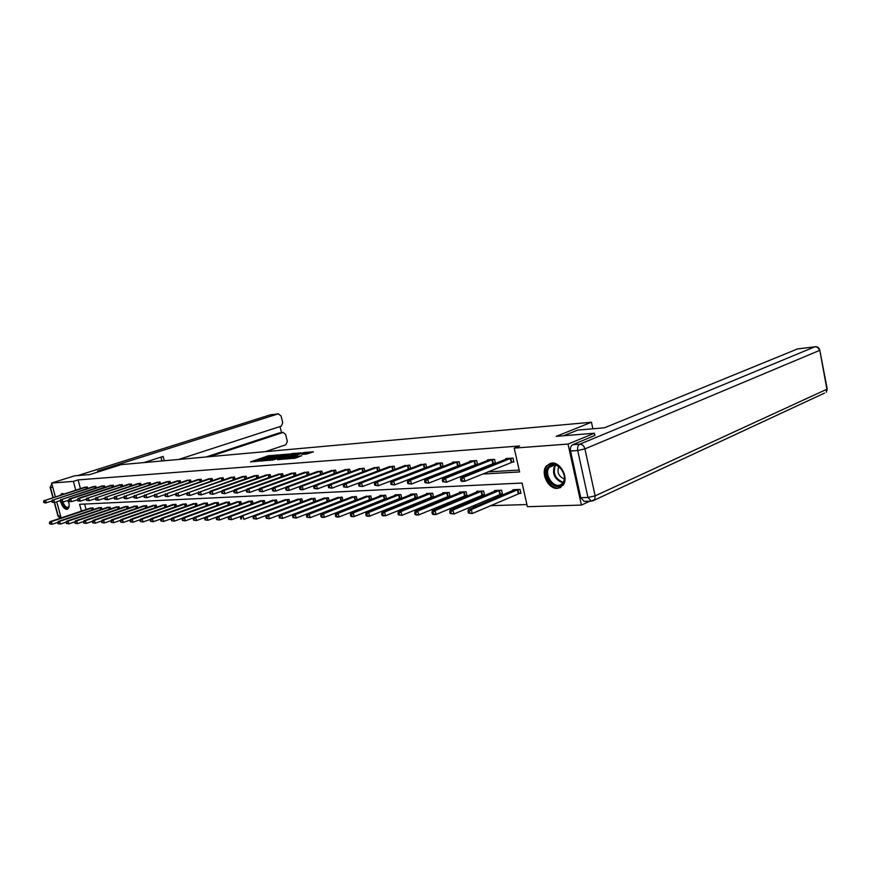 <?xml version="1.0" encoding="UTF-8"?>
<svg xmlns="http://www.w3.org/2000/svg" width="871" height="871" viewBox="0 0 871 871"><rect width="100%" height="100%" fill="white"/><g stroke="black" fill="none" stroke-linecap="round" stroke-linejoin="round"><path stroke-width="1.31" d="M277.511 454.967L268.137 455.849L250.478 461.902L259.656 461.075L258.175 460.694L268.627 458.004L267.125 457.634L269.89 456.567L277.511 454.967M557.364 488.381C548.24 489.306 540.238 472.844 546.389 465.887L551.757 463.034C560.619 461.902 568.894 477.896 563.167 485.147L557.364 488.381M68.319 500.281C69.615 504.821 69.353 507.782 67.535 509.176L66.762 509.383C64.269 509.023 62.244 506.508 60.687 501.816M60.513 495.055L61.721 493.607L64.062 493.901M306.396 454.085L313.408 451.82L303.881 452.528L284.316 459.137L295.552 458.07L301.693 455.729L287.724 458.298L300.288 453.856L305.547 453.04L302.183 454.335L306.396 454.085M55.352 496.72L51.618 483.035L74.481 475.827L89.844 474.575L121.178 464.635L591.453 422.239L556.231 436.36L594.381 433.235L568.023 444.058L581.403 505.093L527.401 506.704L522.077 483.035L79.599 504.309L81.439 511.103M51.618 483.035L73.393 481.391L75.755 490.123M482.556 474.053L519.584 471.951L514.228 448.119L519.584 445.985L78.074 479.899L73.393 481.391M514.228 448.119L568.023 444.058M288.824 454.074L278.437 454.967L260.723 461.064L271.491 460.04L288.824 454.074M291.872 453.562L301.181 452.876L283.38 459.061L277.533 459.692L285.459 456.883L282.683 457.003L272.22 460.16L290.152 453.954L291.97 453.954M592.879 428.793L591.453 422.239M78.074 479.899L80.426 488.609M369.707 478.767L370.295 478.734M385.211 477.863L386.114 477.809M401.139 476.938L402.38 476.862M417.525 475.98L419.114 475.893M434.368 475L436.327 474.891M451.69 473.998L454.041 473.857M469.513 472.953L472.289 472.801M487.869 471.886L519.16 470.068M84.204 487.39L87.35 486.954L87.742 488.402M92.598 486.824L95.821 486.377L96.213 487.869M101.167 486.258L104.444 485.8L104.858 487.325M109.909 485.67L113.252 485.201L113.666 486.758M118.815 485.071L122.223 484.592L122.648 486.192M127.906 484.461L131.39 483.971L131.826 485.615M137.193 483.841L140.743 483.34L141.189 485.027M146.666 483.198L150.291 482.686L150.748 484.418M156.334 482.556L160.046 482.033L160.504 483.808M166.219 481.892L169.997 481.347L170.476 483.176M176.301 481.217L180.166 480.661L180.656 482.545M186.612 480.52L190.564 479.954L191.065 481.892M197.151 479.812L201.19 479.235L201.702 481.228M207.919 479.094L212.045 478.506L212.568 480.552M218.926 478.353L223.15 477.754L223.684 479.856M230.194 477.602L234.506 476.981L235.061 479.148M241.713 476.829L246.123 476.187L246.689 478.429M253.494 476.045L258.012 475.381L258.589 477.689M265.557 475.239L270.184 474.564L270.783 476.938M277.903 474.412L282.64 473.715L283.249 476.176M290.555 473.563L295.4 472.855L296.031 475.392M303.511 472.703L308.476 471.962L309.118 474.586M316.783 471.821L321.867 471.059L322.531 473.77M330.381 470.906L335.596 470.122L336.282 472.931M344.328 469.981L349.685 469.175L350.382 472.071M358.634 469.023L364.122 468.195L364.851 471.2M373.311 468.043L378.939 467.183L379.691 470.307M388.368 467.041L394.149 466.159L394.922 469.393M408.978 468.816L409.751 468.761M403.828 466.007L409.762 465.103L410.557 468.456M424.972 467.781L426.082 467.705M419.702 464.951L425.799 464.014L426.627 467.498M441.412 466.714L442.871 466.616M436.023 463.873L435.892 463.328L442.283 462.893L443.121 466.518M458.309 465.626L460.084 465.506L459.224 461.75L452.648 462.185L452.778 462.751M475.675 464.504L477.515 464.385L476.633 460.563L469.883 461.02L470.013 461.608M493.552 463.339L495.436 463.22L494.554 459.355L487.597 459.823L487.738 460.432M511.93 462.153L513.868 462.033L512.986 458.102L505.833 458.582L505.975 459.224M286.886 512.061L287.474 512.05M300.19 511.647L301.018 511.625M313.832 511.223L314.91 511.19M327.823 510.776L329.173 510.744M342.183 510.33L343.805 510.275M356.914 509.873L358.83 509.807M372.048 509.393L374.269 509.328M387.584 508.904L390.132 508.827M403.556 508.403L406.441 508.316M419.974 507.891L423.219 507.782M436.85 507.358L440.465 507.249M454.216 506.813L458.233 506.693M472.082 506.258L476.513 506.116M490.471 505.681L526.911 504.538M84.607 504.069L86.087 509.546M89.844 508.283L93.001 507.891L93.447 509.557M98.281 507.924L101.493 507.521L101.951 509.23M106.883 507.553L110.16 507.151L110.628 508.893M115.658 507.183L119 506.77L119.479 508.555M124.607 506.802L128.015 506.378L128.505 508.218M133.731 506.421L137.226 505.975L137.716 507.869M143.051 506.018L146.611 505.572L147.123 507.51M152.567 505.615L156.203 505.158L156.726 507.151M162.278 505.213L165.991 504.734L166.524 506.78M172.197 504.788L175.986 504.309L176.53 506.399M182.333 504.363L186.198 503.863L186.753 506.018M192.676 503.917L196.628 503.416L197.205 505.626M203.259 503.471L207.298 502.948L207.886 505.234M214.07 503.013L218.196 502.48L218.795 504.832M225.121 502.545L229.345 502.001L229.955 504.418M236.422 502.077L240.744 501.511L241.376 503.993M247.985 501.587L252.405 500.999L253.047 503.569M259.808 501.086L264.327 500.487L265.002 503.133M271.915 500.575L276.543 499.954L277.228 502.687M284.305 500.052L289.041 499.421L289.749 502.24M297 499.519L301.845 498.865L302.575 501.772M309.989 498.974L314.964 498.299L315.705 501.304M327.812 501.097L328.53 501.065M323.315 498.408L328.4 497.722L329.162 500.825M341.552 500.542L342.532 500.509M336.957 497.831L342.183 497.123L342.967 500.335M355.64 499.976L356.881 499.932M350.948 497.254L356.304 496.514L357.11 499.845M370.099 499.399L371.612 499.333M365.297 496.644L370.785 495.882L371.623 499.333M384.928 498.8L386.484 498.735L385.646 495.24L379.887 495.49L380.017 496.035M400.148 498.19L401.749 498.125L400.9 494.586L394.988 494.837L395.118 495.392M415.761 497.559L417.405 497.493L416.567 493.911L410.491 494.173L410.622 494.75M431.809 496.916L433.497 496.851L432.647 493.215L426.409 493.487L426.55 494.086M448.293 496.252L450.024 496.187L449.164 492.496L442.762 492.779L442.904 493.4M465.234 495.577L467.008 495.501L466.148 491.767L459.561 492.05L459.714 492.692M482.643 494.88L484.483 494.804L483.612 491.015L476.84 491.309L476.992 491.973M500.553 494.162L502.436 494.086L501.565 490.231L494.597 490.536L494.761 491.233M518.985 493.422L520.923 493.345L520.041 489.437L512.877 489.742L513.041 490.482M61.144 517.918L56.735 501.761M589.852 501.195L581.403 505.093M594.381 433.235L594.882 435.554M364.47 480.748L365.058 480.716M379.963 479.877L380.867 479.823M395.88 478.974L397.122 478.898M412.244 478.037L413.834 477.95M429.076 477.09L431.036 476.97M446.388 476.099L448.75 475.969M464.21 475.087L466.976 474.935M268.867 456.916L255.029 461.63M284.926 455.413L281.507 455.696M279.624 454.956L262.966 460.552L269.672 459.267L281.377 455.141L279.624 454.956M281.605 456.077L270.663 460.269M293.571 454.673L296.88 454.39M282.335 459.355L285.742 458.026M292.34 454.542L288.236 454.891L284.033 456.535L292.34 454.542L292.645 455.783L293.669 455.065M292.645 455.783L285.655 457.667M297.49 457.395L294.311 458.396M309.096 453.356L305.699 453.649M90.638 507.989L50.061 521.653L51.378 521.609L52.108 524.277L57.802 522.35M50.224 523.917L52.108 524.277L49.701 523.928L49.407 522.861L49.701 523.928M49.93 522.85L51.378 521.609L92.13 507.924M49.407 522.861L50.061 521.653M86.49 487.02L45.521 500.248L85.01 487.118M51.77 501.13L44.944 502.992L43.55 501.511L43.844 502.578M44.073 501.489L45.521 500.248L46.25 502.926L44.367 502.556M44.214 500.324L43.55 501.511M69.103 505.931L68.689 507.053C66.555 509.089 64.367 507.434 62.124 502.099M110.759 485.365L69.321 498.941L68.667 500.161L69.517 501.239L68.667 500.161L62.886 502.066C64.454 505.986 66.207 507.706 68.145 507.238L69.038 506.193M62.472 493.422L61.308 494.793M61.612 502.132C63.3 506.704 65.347 509.012 67.731 509.056M561.86 484.646C554.043 492.507 540.749 473.225 549.002 466.116C556.7 457.983 570.353 477.558 561.86 484.646M550.015 466.573L549.372 467.281C542.992 474.641 555.121 490.645 561.915 483.721L562.808 482.708C568.85 475.054 556.515 459.594 550.015 466.573M558.768 466.573C556.83 472.3 558.649 476.415 564.223 478.919M550.418 463.241L547.304 465.582C540.151 473.65 551.866 492.257 561.011 487.248M102.288 470.623L97.585 471.026L278.23 413.867L270.271 414.857L77.889 475.555M209.497 456.676L282.857 432.528L279.275 432.909L282.857 432.528M265.524 451.624L285.895 444.743L287.343 441.347L285.655 434.52L283.227 432.441M178.686 459.453L281.268 426.137L282.737 422.74L281.039 415.892L278.23 413.867M281.507 432.626L279.994 426.55M164.26 460.748L163.138 456.448L143.976 462.577M206.002 456.992L279.275 432.909M161.908 460.966L160.917 457.155M563.602 435.75L577.68 430.089L604.452 427.803L797.411 348.988M570.538 451.015L580.761 497.7L587.947 497.45L577.702 450.514L570.538 451.015C570.07 447.923 570.777 445.821 572.661 444.722L594.86 435.435M591.267 501.141L584.201 501.369L580.761 497.7M99.087 507.63L58.303 521.413L59.642 521.37L60.382 524.059L66.24 522.077M58.477 523.7L60.382 524.059L57.943 523.711L58.183 522.622L57.943 523.711M58.183 522.622L59.642 521.37L100.601 507.564M57.649 522.633L58.303 521.413M107.71 507.26L66.719 521.174L68.08 521.13L68.82 523.852L74.841 521.794M66.904 523.482L68.82 523.852L66.359 523.493L66.61 522.393L66.359 523.493M66.61 522.393L68.08 521.13L109.256 507.183M66.065 522.404L66.719 521.174M94.928 486.443L53.741 499.791L93.426 486.541M60.132 500.651L54.481 502.502L52.053 502.153L51.759 501.075L52.053 502.153M52.282 501.043L53.741 499.791L54.481 502.502L52.587 502.121M52.412 499.867L51.759 501.075M103.54 485.855L62.135 499.333L102.005 485.964M60.665 500.596L62.135 499.333L62.886 502.066L60.426 501.718L60.665 500.596L60.426 501.718M60.97 501.685L62.886 502.066M60.785 499.41L60.121 500.629M116.496 506.878L75.298 520.923L76.681 520.88L77.432 523.623L83.627 521.511M75.505 523.253L77.432 523.623L74.95 523.275L75.2 522.154L74.95 523.275M75.2 522.154L76.681 520.88L118.075 506.802M74.645 522.175L75.298 520.923M125.468 506.487L84.052 520.673L85.467 520.629L86.218 523.406L92.587 521.217M84.28 523.025L86.218 523.406L83.714 523.046L84.28 523.025L83.409 521.936L83.714 523.046M83.975 521.914L85.467 520.629L127.079 506.421M83.409 521.936L84.052 520.673M134.613 506.095L92.99 520.412L94.438 520.368L95.2 523.177L101.744 520.912M93.23 522.796L95.2 523.177L92.653 522.807L93.23 522.796L92.936 521.675L92.348 521.685L92.653 522.807M92.936 521.675L94.438 520.368L136.257 506.018M92.348 521.685L92.99 520.412M69.321 498.941L70.703 498.865L71.455 501.62L68.961 501.271M112.326 485.267L70.703 498.865L69.223 500.139M119.686 484.766L78.042 498.462L77.388 499.704L78.248 500.781L77.954 499.671L71.455 501.62L69.517 501.239M78.042 498.462L79.446 498.375L80.208 501.163L77.682 500.814M121.287 484.657L79.446 498.375L77.954 499.671M86.327 499.148L80.208 501.163L78.248 500.781M130.432 484.036L88.374 497.885L128.799 484.145M95.44 498.615L89.136 500.705L86.588 500.346L87.165 500.313L86.283 499.225L86.588 500.346M86.86 499.192L88.374 497.885L89.136 500.705L87.165 500.313M86.937 497.972L86.283 499.225M143.955 505.692L102.125 520.15L103.605 520.107L104.357 522.938L111.096 520.608M102.375 522.556L104.357 522.938L101.787 522.567L102.375 522.556L101.482 521.435L101.787 522.567M102.07 521.424L103.605 520.107L145.631 505.615M101.482 521.435L102.125 520.15M139.763 483.405L97.498 497.385L138.097 483.514M104.738 498.07L98.26 500.237L95.679 499.867L96.267 499.845L95.962 498.702L95.374 498.735L95.679 499.867M95.962 498.702L97.498 497.385L98.26 500.237L96.267 499.845M96.017 497.472L95.374 498.735M153.492 505.278L111.444 519.878L112.958 519.835L113.72 522.698L120.644 520.292M111.717 522.317L113.72 522.698L111.118 522.328L111.717 522.317L111.412 521.163L110.813 521.185L111.118 522.328M111.412 521.163L112.958 519.835L155.201 505.202M110.813 521.185L111.444 519.878M149.289 482.752L106.806 496.873L147.591 482.872M114.243 497.515L107.579 499.747L104.966 499.388L105.565 499.355L105.26 498.201L104.662 498.234L104.966 499.388M105.26 498.201L106.806 496.873L107.579 499.747L105.565 499.355M105.304 496.96L104.662 498.234M163.215 504.853L120.96 519.606L122.506 519.562L123.279 522.458L130.4 519.965M121.265 522.067L123.279 522.458L120.644 522.077L121.265 522.067L120.96 520.912L120.34 520.923L120.644 522.077M120.96 520.912L122.506 519.562L164.967 504.777M120.34 520.923L120.96 519.606M159.023 482.099L116.311 496.35L157.281 482.218M123.954 496.949L117.095 499.257L114.449 498.887L115.07 498.854L114.145 497.722L114.449 498.887M114.754 497.689L116.311 496.35L117.095 499.257L115.07 498.854M114.776 496.437L114.145 497.722M173.155 504.429L130.694 519.334L132.272 519.279L133.045 522.208L140.373 519.628M131.009 521.816L133.045 522.208L130.378 521.827L131.009 521.816L130.704 520.64L130.073 520.662L130.378 521.827M130.704 520.64L132.272 519.279L174.94 504.353M130.073 520.662L130.694 519.334M168.952 481.423L126.034 495.817L167.178 481.543M133.884 496.372L126.818 498.756L124.15 498.386L124.771 498.354L124.466 497.178L123.834 497.21L124.15 498.386M124.466 497.178L126.034 495.817L126.818 498.756L124.771 498.354M124.466 495.904L123.834 497.21M183.313 503.982L140.634 519.04L142.256 518.996L143.029 521.958L150.563 519.29M140.982 521.555L143.029 521.958L140.329 521.566L140.982 521.555L140.667 520.368L140.024 520.39L140.329 521.566M140.667 520.368L142.256 518.996L185.131 503.906M140.024 520.39L140.634 519.04M179.11 480.738L135.974 495.272L177.292 480.857M144.031 495.773L136.758 498.245L134.047 497.864L134.689 497.831L134.384 496.644L133.742 496.677L134.047 497.864M134.384 496.644L135.974 495.272L136.758 498.245L134.689 497.831M134.363 495.359L133.742 496.677M193.678 503.536L150.803 518.746L152.447 518.702L153.242 521.696L160.983 518.931M151.162 521.283L153.242 521.696L150.509 521.304L151.162 521.283L150.193 520.107L150.509 521.304M150.846 520.096L152.447 518.702L195.54 503.46M150.193 520.107L150.803 518.746M189.475 480.03L146.121 494.706L187.624 480.161M154.407 495.164L146.916 497.711L144.183 497.33L144.836 497.297L144.521 496.1L143.867 496.132L144.183 497.33M144.521 496.1L146.121 494.706L146.916 497.711L144.836 497.297M144.488 494.804L143.867 496.132M204.282 503.079L161.2 518.452L162.877 518.408L163.672 521.424L171.641 518.572M161.581 521.021L163.672 521.424L160.906 521.032L161.581 521.021L161.266 519.802L160.591 519.824L160.906 521.032M161.266 519.802L162.877 518.408L206.177 503.003M160.591 519.824L161.2 518.452M200.069 479.311L156.508 494.14L198.185 479.442M165.022 494.532L157.313 497.178L154.537 496.797L155.212 496.764L154.211 495.577L154.537 496.797M154.886 495.545L156.508 494.14L157.313 497.178L155.212 496.764M154.831 494.227L154.211 495.577M215.115 502.611L171.827 518.147L173.547 518.093L174.352 521.152L182.54 518.201M172.24 520.738L174.352 521.152L171.543 520.76L172.24 520.738L171.228 519.53L171.543 520.76M171.914 519.519L173.547 518.093L217.053 502.534M171.228 519.53L171.827 518.147M210.913 478.582L167.134 493.552L208.975 478.712M175.877 493.89L167.94 496.633L165.131 496.241L165.817 496.209L165.49 494.978L164.804 495.011L165.131 496.241M165.49 494.978L167.134 493.552L167.94 496.633L165.817 496.209M165.414 493.65L164.804 495.011M226.188 502.132L182.703 517.831L184.467 517.777L185.273 520.88L193.7 517.82M183.139 520.455L185.273 520.88L182.431 520.477L183.139 520.455L182.812 519.214L182.104 519.236L182.431 520.477M182.812 519.214L184.467 517.777L228.169 502.044M182.104 519.236L182.703 517.831M221.985 477.831L178 492.953L220.004 477.961M186.982 493.236L178.805 496.067L175.964 495.675L176.671 495.632L176.345 494.39L175.637 494.434L175.964 495.675M176.345 494.39L178 492.953L178.805 496.067L176.671 495.632M176.236 493.051L175.637 494.434M237.511 501.642L193.819 517.516L195.627 517.461L196.443 520.597L205.121 517.428M194.287 520.161L196.443 520.597L193.569 520.183L194.287 520.161L193.961 518.909L193.242 518.931L193.569 520.183M193.961 518.909L195.627 517.461L239.547 501.554M193.242 518.931L193.819 517.516M233.319 477.058L189.116 492.344L231.294 477.199M198.359 492.561L189.932 495.49L187.058 495.098L187.777 495.055L187.45 493.792L186.732 493.835L187.058 495.098M187.45 493.792L189.116 492.344L189.932 495.49L187.777 495.055M187.319 492.442L186.732 493.835M249.095 501.141L205.208 517.189L207.058 517.134L207.875 520.303L216.803 517.026M205.698 519.867L207.875 520.303L204.968 519.889L205.698 519.867L205.371 518.604L204.631 518.626L204.968 519.889M205.371 518.604L207.058 517.134L251.175 501.054M204.631 518.626L205.208 517.189M244.903 476.274L200.504 491.723L242.835 476.415M209.998 491.865L201.332 494.902L198.403 494.499L199.143 494.456L198.817 493.182L198.076 493.226L198.403 494.499M198.817 493.182L200.504 491.723L201.332 494.902L199.143 494.456M198.664 491.821L198.076 493.226M260.952 500.629L216.868 516.851L218.763 516.797L219.59 519.998L228.779 516.601M217.391 519.562L219.59 519.998L216.629 519.584L217.391 519.562L217.064 518.278L216.302 518.299L216.629 519.584M217.064 518.278L218.763 516.797L263.075 500.542M216.302 518.299L216.868 516.851M256.771 475.468L212.165 491.081L210.27 491.179L254.648 475.61M221.92 491.146L212.992 494.303L210.031 493.89L210.782 493.857L210.455 492.561L209.693 492.605L210.031 493.89M210.455 492.561L212.165 491.081L212.992 494.303L210.782 493.857M210.27 491.179L209.693 492.605M273.08 500.106L228.812 516.503L230.75 516.449L231.577 519.693L287.735 499.475M229.356 519.258L231.577 519.693L228.583 519.268L229.356 519.258L229.029 517.951L228.256 517.973L228.583 519.268M229.029 517.951L230.75 516.449L275.258 500.019M228.256 517.973L228.812 516.503M268.91 474.651L224.097 490.417L222.17 490.525L266.733 474.793M234.136 490.417L224.936 493.683L221.931 493.269L222.704 493.226L222.366 491.919L221.593 491.963L221.931 493.269M222.366 491.919L224.097 490.417L224.936 493.683L222.704 493.226M222.17 490.525L221.593 491.963M241.289 517.624L240.494 517.646L240.832 518.953L241.626 518.931L241.289 517.624L243.031 516.1L243.869 519.377L288.726 502.621M241.626 518.931L240.832 518.953M285.503 499.573L241.049 516.155L240.494 517.646M281.333 473.802L236.335 489.742L234.353 489.85L279.112 473.955M246.656 489.665L237.173 493.051L234.125 492.627L234.92 492.594L234.582 491.266L233.787 491.309L234.125 492.627M234.582 491.266L236.335 489.742L237.173 493.051L234.92 492.594M234.353 489.85L233.787 491.309M298.22 499.018L253.581 515.795L255.617 515.73L256.455 519.062L302.379 501.848M254.19 518.604L256.455 519.062L253.374 518.626L254.19 518.604L253.853 517.276L253.036 517.298L253.374 518.626M253.853 517.276L255.617 515.73L300.506 498.92M253.036 517.298L253.581 515.795M294.06 472.942L248.866 489.056L246.831 489.164L291.785 473.095M259.482 488.892L249.716 492.398L246.624 491.973L247.44 491.93L247.092 490.602L246.286 490.645L246.624 491.973M247.092 490.602L248.866 489.056L249.716 492.398L247.44 491.93M246.831 489.164L246.286 490.645M311.252 498.462L266.428 515.425L268.518 515.36L269.357 518.735L315.694 501.25M267.07 518.267L269.357 518.735L266.232 518.289L267.07 518.267L266.733 516.928L265.895 516.949L266.232 518.289M266.733 516.928L268.518 515.36L313.593 498.354M265.895 516.949L266.428 515.425M307.104 472.06L261.714 488.348L259.634 488.468L304.774 472.213M272.634 488.087L262.563 491.734L259.438 491.309L260.266 491.266L259.928 489.905L259.09 489.959L259.438 491.309M259.928 489.905L261.714 488.348L262.563 491.734L260.266 491.266M259.634 488.468L259.09 489.959M324.6 497.885L279.602 515.044L281.736 514.979L282.596 518.397L329.14 500.705M280.277 517.929L282.596 518.397L279.417 517.951L280.277 517.929L279.939 516.568L279.079 516.59L279.417 517.951M279.939 516.568L281.736 514.979L326.995 497.777M279.079 516.59L279.602 515.044M320.463 471.157L274.888 487.629L272.754 487.738L318.078 471.309M286.124 487.27L275.748 491.048L273.614 491.168L272.569 490.623L273.429 490.58L273.08 489.208L272.231 489.252L272.569 490.623M273.08 489.208L274.888 487.629L275.748 491.048L273.429 490.58M272.754 487.738L272.231 489.252M338.275 497.287L293.102 514.652L295.302 514.598L296.162 518.049L342.913 500.139M293.821 517.581L296.162 518.049L292.95 517.603L293.821 517.581L293.483 516.198L292.602 516.22L292.95 517.603M293.483 516.198L295.302 514.598L340.735 497.189M292.602 516.22L293.102 514.652M334.159 470.22L288.41 486.878L286.221 486.998L331.709 470.394M299.972 486.421L289.27 490.351L287.082 490.471L286.047 489.916L286.918 489.872L286.581 488.479L285.699 488.533L286.047 489.916M286.581 488.479L288.41 486.878L289.27 490.351L286.918 489.872M286.221 486.998L285.699 488.533M352.298 496.688L306.973 514.26L309.227 514.195L310.087 517.69L357.045 499.562M307.724 517.211L310.087 517.69L306.821 517.232L307.724 517.211L307.376 515.817L306.472 515.839L306.821 517.232M307.376 515.817L309.227 514.195L354.824 496.579M306.472 515.839L306.973 514.26M348.204 469.273L302.281 486.116L300.027 486.236L345.689 469.436M314.17 485.55L303.141 489.633L300.898 489.752L299.874 489.197L300.778 489.143L300.43 487.738L299.526 487.782L299.874 489.197M300.43 487.738L302.281 486.116L303.141 489.633L300.778 489.143M300.027 486.236L299.526 487.782M366.68 496.067L321.192 513.846L323.511 513.781L324.382 517.33L371.536 498.974M321.987 516.841L324.382 517.33L322.063 517.385L321.061 516.862L321.987 516.841L321.639 515.425L320.713 515.447L321.061 516.862M321.639 515.425L323.511 513.781L369.271 495.947M320.713 515.447L321.192 513.846M362.608 468.293L316.511 485.332L314.202 485.463L360.028 468.467M362.891 471.93L317.392 488.903L314.072 488.446L314.986 488.402L314.638 486.976L313.712 487.031L314.072 488.446M314.638 486.976L316.511 485.332L317.392 488.903L314.986 488.402M314.202 485.463L313.712 487.031M381.433 495.425L335.803 513.433L338.177 513.357L339.059 516.949L386.397 498.364M336.642 516.459L339.059 516.949L336.674 517.015L335.694 516.492L336.642 516.459L336.293 515.022L335.335 515.055L335.694 516.492M336.293 515.022L338.177 513.357L384.089 495.316M335.335 515.055L335.803 513.433M377.383 467.292L331.132 484.526L328.759 484.657L374.737 467.477M378.841 470.623L332.014 488.141L328.639 487.684L329.586 487.64L329.238 486.192L328.291 486.247L328.639 487.684M329.238 486.192L331.132 484.526L332.014 488.141L329.586 487.64M328.759 484.657L328.291 486.247M396.577 494.772L350.795 512.997L353.245 512.932L354.127 516.568L401.651 497.733M351.688 516.067L354.127 516.568L351.688 516.634L350.708 516.1L351.688 516.067L351.329 514.619L350.349 514.641L350.708 516.1M351.329 514.619L353.245 512.932L399.299 494.652M350.349 514.641L350.795 512.997M392.549 466.268L346.146 483.699L343.707 483.841L389.838 466.453M394.911 469.382L347.028 487.368L343.61 486.911L344.578 486.856L344.219 485.387L343.25 485.441L343.61 486.911M344.219 485.387L346.146 483.699L347.028 487.368L344.578 486.856M343.707 483.841L343.25 485.441M412.125 494.097L366.212 512.551L368.716 512.486L369.609 516.176L417.318 497.091M367.137 515.665L369.609 516.176L367.105 516.242L366.136 515.697L367.137 515.665L366.789 514.195L365.787 514.217L366.136 515.697M366.789 514.195L368.716 512.486L414.923 493.977M365.787 514.217L366.212 512.551M408.129 465.212L361.574 482.85L359.07 482.991L405.342 465.397M410.535 468.358L362.467 486.562L358.983 486.105L359.984 486.051L359.625 484.559L358.623 484.614L358.983 486.105M359.625 484.559L361.574 482.85L362.467 486.562L359.984 486.051M359.07 482.991L358.623 484.614M428.086 493.411L382.053 512.094L384.634 512.028L385.526 515.763L433.399 496.437M383.033 515.251L385.526 515.763L382.946 515.828L381.999 515.284L383.033 515.251L382.674 513.759L381.64 513.781L381.999 515.284M382.674 513.759L384.634 512.028L430.96 493.291M381.64 513.781L382.053 512.094M424.123 464.123L377.426 481.979L374.857 482.12L421.259 464.319M426.572 467.302L378.33 485.746L374.791 485.278L375.826 485.223L375.466 483.71L374.432 483.764L374.791 485.278M375.466 483.71L377.426 481.979L378.33 485.746L375.826 485.223M374.857 482.12L374.432 483.764M444.482 492.703L398.33 511.625L400.987 511.549L401.89 515.349L449.926 495.762M399.364 514.826L401.89 515.349L398.308 514.859L399.364 514.826L399.005 513.313L397.949 513.346L398.308 514.859M399.005 513.313L400.987 511.549L447.433 492.572M397.949 513.346L398.33 511.625M440.552 463.013L393.736 481.086L391.09 481.228L437.612 463.209M443.056 466.225L394.65 484.907L391.057 484.428L392.113 484.374L391.743 482.839L390.687 482.893L391.057 484.428M391.743 482.839L393.736 481.086L394.65 484.907L392.113 484.374M391.09 481.228L390.687 482.893M461.336 491.973L415.086 511.146L417.819 511.07L418.722 514.924L466.91 495.066M416.175 514.391L418.722 514.924L415.99 514.99L415.075 514.423L416.175 514.391L415.805 512.856L414.716 512.877L415.075 514.423M415.805 512.856L417.819 511.07L464.363 491.843M414.716 512.877L415.086 511.146M457.438 461.87L410.513 480.161L407.791 480.313L454.412 462.066M459.997 465.125L411.428 484.036L407.78 483.547L408.869 483.492L408.499 481.946L407.41 482.001L407.78 483.547M408.499 481.946L410.513 480.161L411.428 484.036L408.869 483.492M407.791 480.313L407.41 482.001M478.658 491.222L432.321 510.656L435.13 510.569L436.044 514.478L484.374 494.347M433.464 513.944L436.044 514.478L433.235 514.554L432.343 513.977L433.464 513.944L433.094 512.377L431.972 512.409L432.343 513.977M433.094 512.377L435.13 510.569L481.772 491.092M431.972 512.409L432.321 510.656M474.804 460.694L427.781 479.213L424.983 479.366L471.701 460.901M477.417 463.982L428.695 483.144L424.983 482.654L426.104 482.588L425.734 481.021L424.613 481.075L424.983 482.654M425.734 481.021L427.781 479.213L428.695 483.144L426.104 482.588M424.983 479.366L424.613 481.075M496.47 490.46L450.067 510.145L452.953 510.058L453.878 514.021L502.338 493.607M451.265 513.476L453.878 514.021L450.111 513.509L451.265 513.476L450.895 511.898L449.741 511.93L450.111 513.509M450.895 511.898L452.953 510.058L499.682 490.319M449.741 511.93L450.067 510.145M492.67 459.474L445.549 478.233L442.675 478.386L489.469 459.692M495.338 462.806L446.485 482.218L442.708 481.728L443.862 481.663L443.491 480.063L442.337 480.128L442.708 481.728M443.491 480.063L445.549 478.233L446.485 482.218L443.862 481.663M442.675 478.386L442.337 480.128M514.805 489.665L468.337 509.611L471.32 509.535L472.245 513.552L520.814 492.855M469.6 513.008L472.245 513.552L468.413 513.03L469.6 513.008L469.229 511.397L468.043 511.429L468.413 513.03M469.229 511.397L471.32 509.535L518.103 489.524M468.043 511.429L468.337 509.611M511.048 458.233L463.862 477.221L460.89 477.384L507.76 458.451M513.781 461.597L464.798 481.271L461.826 481.423L460.955 480.77L462.142 480.705L461.772 479.083L460.585 479.148L460.955 480.77M461.772 479.083L463.862 477.221L464.798 481.271L462.142 480.705M460.89 477.384L460.585 479.148M268.431 457.057L268.137 455.849M270.075 456.513L269.814 455.457M269.956 460.411L269.672 459.267M280.364 456.937L280.059 455.707M285.35 458.309L285.046 457.057M286.907 457.569L286.592 456.328M288.639 457.166L288.323 455.925M304.665 454.237L304.48 453.497M293.255 458.516L293.004 457.482M296.26 457.721L295.944 456.458M297.991 457.221L297.708 456.056M92.086 510.014L91.575 508.098M92.468 509.883L91.956 507.978M86.316 487.063L86.762 488.718M85.924 487.172L86.381 488.849M69.027 503.296L67.677 500.487M68.232 500.313L68.635 501.337M562.72 482.817C554.348 479.355 551.724 473.421 554.86 465.005M555.546 465.125C552.595 473.182 555.11 478.887 563.102 482.251M52.793 487.346L50.453 487.51L53.164 497.428M54.546 502.48L58.259 516.078L60.622 516.002M77.835 475.555L269.999 414.934L278.546 413.79M60.273 518.212L57.943 515.904L54.285 502.513M51.825 483.797L50.137 487.368L51.835 483.841M572.661 444.722L579.825 444.177L814.831 346.81C817.216 346.767 818.762 347.986 819.469 350.458L584.92 448.892L595.143 495.849L826.906 389.228L819.731 349.935M797.085 348.988L814.831 346.81L796.758 349.064M826.786 388.575L826.307 392.266L827.232 389.065L819.796 350.305C819.219 347.845 817.673 346.647 815.158 346.723M592.748 500.869L824.532 393.093M579.825 444.177C577.941 445.288 577.233 447.4 577.702 450.514L584.92 448.892C584.016 445.876 582.318 444.297 579.825 444.177M594.708 499.431L595.143 495.849L587.947 497.45L591.387 501.141L594.708 499.431M100.579 509.698L100.045 507.728M100.96 509.568L100.437 507.608M109.234 509.372L108.69 507.358M109.615 509.241L109.082 507.238M94.765 486.486L95.222 488.196M94.373 486.606L94.83 488.315M103.366 485.909L103.834 487.651M102.974 486.018L103.442 487.782M118.064 509.045L117.509 506.976M118.456 508.904L117.901 506.857M127.068 508.708L126.502 506.584M127.46 508.577L126.905 506.465M136.257 508.37L135.68 506.193M136.66 508.229L136.083 506.073M112.152 485.31L112.631 487.096M111.76 485.43L112.239 487.227M121.113 484.701L121.602 486.541M120.71 484.82L121.211 486.671M130.258 484.08L130.759 485.964M129.855 484.2L130.356 486.094M145.642 508.022L145.054 505.79M146.034 507.88L145.457 505.67M139.589 483.449L140.1 485.387M139.186 483.579L139.698 485.517M155.212 507.673L154.613 505.376M155.615 507.532L155.016 505.256M149.115 482.806L149.638 484.788M148.701 482.926L149.235 484.929M164.989 507.314L164.379 504.962M165.403 507.172L164.782 504.832M158.838 482.142L159.371 484.189M158.435 482.273L158.968 484.32M174.984 506.944L174.352 504.527M175.387 506.802L174.755 504.396M168.778 481.478L169.322 483.568M168.364 481.598L168.909 483.71M185.185 506.574L184.532 504.091M185.588 506.432L184.946 503.961M178.925 480.792L179.48 482.937M178.511 480.912L179.067 483.078M195.605 506.203L194.941 503.645M196.019 506.051L195.354 503.514M189.29 480.084L189.867 482.294M188.876 480.215L189.453 482.436M206.253 505.811L205.578 503.188M206.667 505.67L205.992 503.057M199.884 479.366L200.472 481.641M199.47 479.496L200.058 481.783M217.14 505.42L216.444 502.719M217.554 505.278L216.868 502.578M210.717 478.636L211.326 480.977M210.292 478.767L210.902 481.119M228.278 505.028L227.56 502.24M228.692 504.875L227.984 502.099M221.8 477.885L222.41 480.302M221.376 478.016L221.996 480.444M239.656 504.625L238.926 501.75M240.08 504.461L239.351 501.609M233.123 477.112L233.755 479.605M232.699 477.243L233.33 479.747M251.305 504.211L250.554 501.25M251.73 504.048L250.99 501.108M244.718 476.328L245.361 478.898M244.283 476.459L244.936 479.039M263.227 503.786L262.454 500.738M263.652 503.634L262.89 500.596M256.575 475.522L257.239 478.168M256.139 475.664L256.803 478.321M275.421 503.362L274.637 500.215M275.846 503.198L275.062 500.074M268.714 474.706L269.389 477.428M268.268 474.837L268.965 477.58M287.898 502.872L287.103 499.682M288.334 502.73L287.539 499.529M281.137 473.857L281.834 476.677M280.702 473.998L281.398 476.829M300.669 502.371L299.864 499.127M301.116 502.219L300.31 498.985M293.865 472.997L294.583 475.904M293.418 473.138L294.148 476.067M313.756 501.838L312.95 498.56M314.191 501.696L313.386 498.419M306.897 472.115L307.648 475.12M306.45 472.256L307.202 475.283M327.158 501.304L326.342 497.983M327.605 501.152L326.788 497.842M320.267 471.211L321.029 474.314M319.809 471.353L320.582 474.477M340.899 500.76L340.082 497.395M341.345 500.607L340.528 497.243M333.952 470.286L334.736 473.497M333.506 470.427L334.29 473.661M354.987 500.194L354.159 496.786M355.444 500.041L354.617 496.633M347.997 469.327L348.803 472.659M347.54 469.48L348.356 472.822M369.435 499.616L368.607 496.165M369.892 499.464L369.064 496.013M362.401 468.358L363.229 471.799M361.944 468.5L362.772 471.973M384.263 499.018L383.425 495.534M384.721 498.865L383.882 495.37M377.176 467.357L378.014 470.863M376.718 467.509L377.557 471.015M399.473 498.419L398.635 494.88M399.931 498.256L399.092 494.717M392.342 466.323L393.191 469.883M391.874 466.475L392.723 470.035M415.086 497.787L414.237 494.205M415.554 497.624L414.705 494.042M407.911 465.266L408.76 468.881M407.443 465.43L408.292 469.034M431.123 497.145L430.274 493.509M431.591 496.982L430.742 493.356M423.905 464.189L424.765 467.847M423.437 464.341L424.286 467.999M447.607 496.492L446.747 492.801M448.075 496.328L447.215 492.638M440.334 463.078L441.194 466.78M439.866 463.23L440.726 466.943M464.537 495.806L463.677 492.071M465.005 495.643L464.145 491.908M457.221 461.935L458.092 465.691M456.742 462.087L457.613 465.854M481.946 495.109L481.075 491.331M482.425 494.946L481.554 491.157M474.586 460.759L475.457 464.57M474.107 460.911L474.978 464.733M499.856 494.401L498.974 490.558M500.335 494.227L499.453 490.384M492.442 459.54L493.324 463.405M491.963 459.714L492.844 463.579M518.278 493.661L517.396 489.763M518.757 493.487L517.875 489.589M510.82 458.298L511.713 462.218M510.341 458.462L511.223 462.392M546.389 465.887L547.402 465.452M281.681 456.371L281.377 455.141M285.764 458.124L285.459 456.883M293.723 455.315L293.418 454.074M305.819 454.139L305.547 453.04M554.783 464.994L549.372 467.281M57.987 516.067L60.241 518.223M52.913 497.504L50.18 487.51"/></g></svg>

